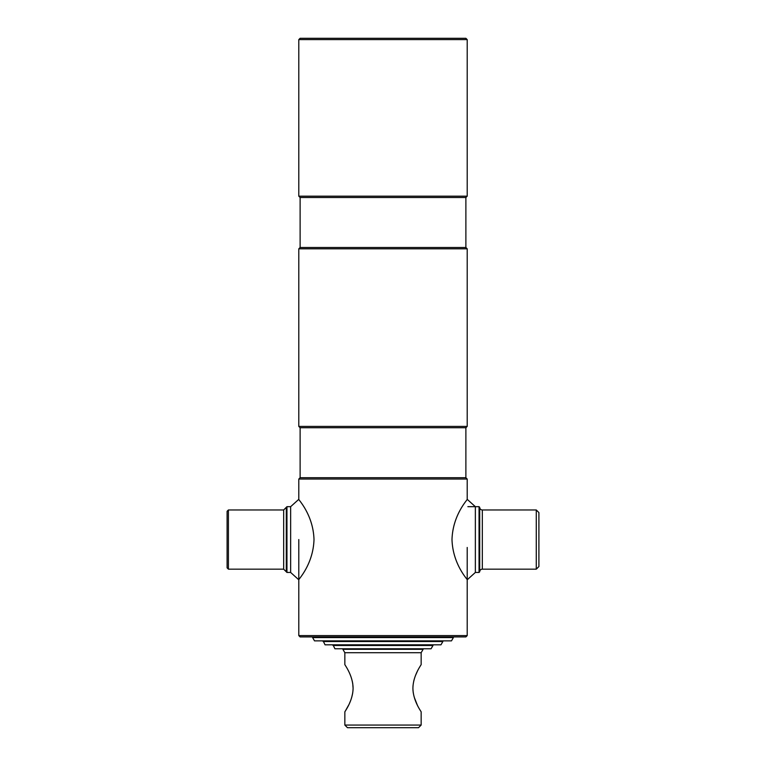 <?xml version="1.0" encoding="UTF-8"?>
<svg xmlns="http://www.w3.org/2000/svg" width="766" height="766" viewBox="0 0 766 766"><rect width="100%" height="100%" fill="white"/><g stroke="black" fill="none" stroke-linecap="round" stroke-linejoin="round"><path stroke-width="1.15" d="M467.203 635.608L298.797 635.608L300.119 636.919L465.881 636.919L467.203 635.608L467.203 547.46M536.277 509.965L536.277 569.167L538.9 566.534L538.9 512.588L536.277 509.965L482.331 509.965A2.633 2.633 0 0 1 479.698 507.331L479.047 506.671L479.047 572.451L475.36 572.451L475.36 506.671L467.203 499.336L467.203 479.047L298.797 479.047L298.797 499.336L290.64 506.671L286.953 506.671L286.953 572.451L290.64 572.451L290.64 506.671M298.797 635.608L298.797 539.561M298.797 479.047L300.119 477.725L465.881 477.725L467.203 479.047M465.881 477.725L465.881 427.734L467.203 426.413L467.203 248.806L298.797 248.806L298.797 426.413L467.203 426.413M300.119 477.725L300.119 427.734L465.881 427.734M300.119 427.734L298.797 426.413M298.797 248.806L300.119 247.485L465.881 247.485L467.203 248.806M465.881 247.485L465.881 197.494L467.203 196.182L467.203 39.612L298.797 39.612L298.797 196.182L467.203 196.182M300.119 247.485L300.119 197.494L465.881 197.494M300.119 197.494L298.797 196.182M298.797 39.612L300.119 38.3L465.881 38.3L467.203 39.612M479.698 507.331L479.698 571.8A2.633 2.633 0 0 1 482.331 569.167L536.277 569.167M479.698 571.8L479.047 572.451M467.863 506.671L479.047 506.671M451.997 539.561C452.792 565.049 468.39 580.255 467.203 579.795C468.323 580.178 452.783 564.973 451.997 539.561C452.792 514.072 468.399 498.858 467.203 499.336C468.323 498.934 452.744 514.245 451.997 539.561M228.412 509.965L227.1 511.276L227.1 567.845L228.412 569.167L228.412 509.965L283.669 509.965L283.669 569.167L286.302 571.8L286.302 507.331L286.953 506.671M314.003 539.561C313.208 565.049 297.61 580.255 298.797 579.795C297.677 580.178 313.217 564.973 314.003 539.561C313.208 514.072 297.601 498.858 298.797 499.336C297.677 498.934 313.256 514.245 314.003 539.561M451.49 640.864L314.51 640.864L312.614 637.58L453.386 637.58L451.49 640.864M323.137 641.525L442.863 641.525L440.967 644.819L325.033 644.819L323.137 640.864M333.009 645.47L432.991 645.47L431.095 648.764L334.905 648.764L333.009 644.819M421.156 725.067L418.523 727.7L347.477 727.7L344.844 725.067L421.156 725.067L421.156 711.911C421.501 711.882 413.085 701.263 412.912 688.241C413.085 675.21 421.511 664.553 421.156 664.553L421.156 652.709L344.844 652.709L344.844 664.553C344.499 664.572 352.915 675.2 353.088 688.222C352.925 701.235 344.499 711.901 344.844 711.911L348.731 704.94M349.526 703.255L350.292 701.445M351.718 697.366L352.714 692.962M353.069 689.18L353.088 688.28M353.088 688.184L352.724 683.54M352.714 683.483L352.274 681.223M417.269 671.514L415.718 674.97M414.301 679.011L413.726 681.213M412.931 689.18L413.018 690.731M413.142 691.909L413.286 692.943M414.282 697.366L417.279 704.969M344.844 725.067L344.844 711.911M421.156 652.709L423.129 649.29L342.871 649.29L342.871 648.764M344.844 652.709L342.871 649.29M482.331 509.965L482.331 569.167M475.36 572.451L467.203 579.795M283.669 569.167L228.412 569.167M286.302 571.8L286.953 572.451M283.669 509.965L286.302 507.331M290.64 572.451L298.797 579.795M312.614 636.919L312.614 637.58"/></g></svg>
